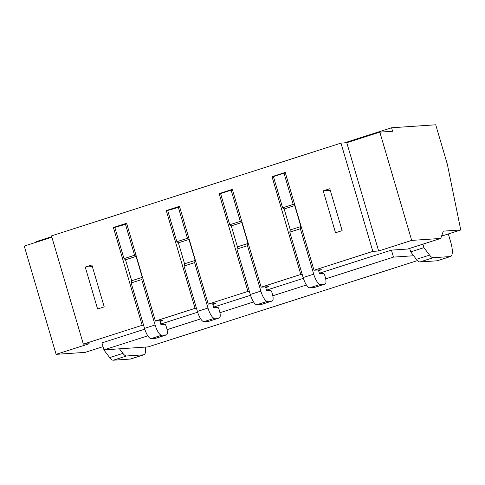 <?xml version="1.0" encoding="UTF-8"?>
<svg xmlns="http://www.w3.org/2000/svg" width="485" height="485" viewBox="0 0 485 485"><rect width="100%" height="100%" fill="white"/><g stroke="black" fill="none" stroke-linecap="round" stroke-linejoin="round"><path stroke-width="0.73" d="M147.81 335.832L103.996 349.873L101.941 342.889L144.773 329.163M160.747 324.047L197.644 312.219M213.624 307.102L250.515 295.28M266.495 290.157L303.392 278.335M319.372 273.219L391.425 250.127L407.685 249.029L422.89 244.161L423.914 247.653L429.583 255.104A14.605 4.535 72.2 0 0 433.196 257.711L450.238 256.559A14.605 4.535 72.2 0 0 450.577 256.492A14.605 4.535 72.2 0 0 450.771 242.276L448.322 233.946M167.058 329.667L200.681 318.894M219.929 312.722L253.558 301.949M272.806 295.783L306.429 285.01M325.678 278.839L393.48 257.117L391.425 250.127M36.163 242.251L35.999 241.712L51.725 236.674M344.441 142.875L391.577 127.773L435.718 124.79L447.376 164.403L460.75 229.963L444.23 235.255L441.805 235.419M391.577 127.773L392.601 131.265L379.822 132.132L346.775 142.717L340.967 143.111L51.489 235.868L83.353 344.144L142.178 325.296L143.596 325.199M103.05 346.648L85.16 352.377L56.114 354.341L24.25 246.065L51.883 237.213M212.866 304.525L215.704 303.616L208.265 304.119L247.92 291.412L219.141 193.618L232.357 189.38L261.142 287.175L300.797 274.468L272.012 176.673L285.228 172.436L314.013 270.236L372.838 251.388L378.646 250.994L411.692 240.402L440.732 238.438L422.89 244.161M196.467 308.26L195.049 308.351L166.264 210.557L179.486 206.319L208.265 304.119M159.989 321.464L162.827 320.561L155.394 321.058L195.049 308.351M56.114 354.341L89.161 343.75L83.353 344.144M318.609 270.642L321.452 269.733L314.013 270.236M302.216 274.371L300.797 274.468M265.738 287.581L268.575 286.671L261.142 287.175M249.338 291.315L247.92 291.412M142.178 325.296L113.393 227.501L126.609 223.264L155.394 321.058M372.838 251.388L340.967 143.111M342.143 230.642L335.529 232.764L323.198 190.847L329.806 188.732L342.143 230.642M104.208 306.884L97.6 309L85.263 267.089L91.877 264.974L104.208 306.884M417.452 260.597L148.143 346.89L103.996 349.873M393.48 257.117L413.638 255.753M411.692 240.402L379.822 132.132M378.646 250.994L346.775 142.717M440.732 238.438L443.326 231.139L460.75 229.963M433.196 257.711L419.98 261.948A14.605 4.535 -107.8 0 1 416.366 259.342L410.698 251.885L423.914 247.653M419.98 261.948L437.015 260.797A14.605 4.535 -107.8 0 0 437.361 260.73L450.577 256.492M410.698 251.885L409.667 248.393M240.324 221.366L229.751 224.755L220.566 193.539L231.139 190.15L240.324 221.366L241.845 222.506L248.011 243.458L247.483 245.689L260.845 291.091A10.949 3.401 72.2 0 0 267.417 301.337L272.067 301.021A7.299 2.267 72.2 0 0 272.237 300.991A7.299 2.267 72.2 0 0 272.334 293.88L271.885 292.352A2.055 0.637 72.2 0 0 270.648 290.43L266.653 290.697L265.531 286.877M232.558 190.059L231.139 190.15M229.751 224.755L231.272 225.889L241.845 222.506M231.272 225.889L237.438 246.847L248.011 243.458M237.438 246.847L236.91 249.078L247.483 245.689M236.91 249.078L250.272 294.48A10.949 3.401 72.2 0 0 256.844 304.725L261.488 304.41A7.299 2.267 72.2 0 0 261.664 304.374L272.237 300.991M220.651 193.515L219.141 193.618M293.201 204.421L282.622 207.81L273.437 176.601L284.01 173.212L293.201 204.421L294.716 205.561L300.888 226.519L300.354 228.744L313.722 274.152A10.949 3.401 72.2 0 0 320.288 284.392L324.938 284.077A7.299 2.267 72.2 0 0 325.108 284.046A7.299 2.267 72.2 0 0 325.205 276.935L324.756 275.407A2.055 0.637 72.2 0 0 323.525 273.485L319.53 273.758L318.403 269.939M285.429 173.115L284.01 173.212M282.622 207.81L284.143 208.95L294.716 205.561M284.143 208.95L290.309 229.908L300.888 226.519M290.309 229.908L289.781 232.133L300.354 228.744M289.781 232.133L303.143 277.541A10.949 3.401 72.2 0 0 309.715 287.781L314.365 287.466A7.299 2.267 72.2 0 0 314.535 287.435L325.108 284.046M273.522 176.57L272.012 176.673M330.285 190.369L323.198 190.847M119.468 348.83L122.923 353.371A14.605 4.535 72.2 0 0 126.53 355.978L143.572 354.826A14.605 4.535 72.2 0 0 143.912 354.759A14.605 4.535 72.2 0 0 145.482 347.066M143.912 354.759L130.695 358.997A14.605 4.535 -107.8 0 1 130.35 359.058L113.314 360.209A14.605 4.535 -107.8 0 1 109.701 357.603L104.032 350.152L105.142 349.794M126.809 223.943L114.818 227.423L124.002 258.638L125.524 259.778L131.69 280.73L131.162 282.961L141.735 279.572L155.103 324.974A10.949 3.401 72.2 0 0 161.669 335.22L166.319 334.905A7.299 2.267 72.2 0 0 166.488 334.874A7.299 2.267 72.2 0 0 166.585 327.763L166.137 326.235A2.055 0.637 72.2 0 0 164.906 324.313L160.911 324.586L159.783 320.761M131.162 282.961L144.524 328.363A10.949 3.401 72.2 0 0 151.096 338.609L155.746 338.294A7.299 2.267 72.2 0 0 155.915 338.263L166.488 334.874M131.69 280.73L142.269 277.341L141.735 279.572M125.524 259.778L136.097 256.389L142.269 277.341M124.002 258.638L134.581 255.249L136.097 256.389M125.391 224.04L134.581 255.249M179.686 206.998L167.689 210.484L176.879 241.694L178.395 242.833L184.567 263.791L184.033 266.016L194.612 262.627L207.974 308.036A10.949 3.401 72.2 0 0 214.54 318.275L219.19 317.96A7.299 2.267 72.2 0 0 219.365 317.93A7.299 2.267 72.2 0 0 219.456 310.818L219.008 309.297A2.055 0.637 72.2 0 0 217.777 307.369L213.782 307.642L212.66 303.822M184.033 266.016L197.401 311.425A10.949 3.401 72.2 0 0 203.967 321.664L208.617 321.349A7.299 2.267 72.2 0 0 208.786 321.319L219.365 317.93M184.567 263.791L195.14 260.403L194.612 262.627M178.395 242.833L188.974 239.444L195.14 260.403M176.879 241.694L187.452 238.305L188.974 239.444M178.268 207.095L187.452 238.305M104.032 350.152L103.008 346.66M167.78 210.454L166.264 210.557M114.903 227.398L113.393 227.501M92.356 266.611L85.263 267.089M429.583 255.104L416.366 259.342M450.238 256.559L437.015 260.797M250.272 294.48L260.845 291.091M256.844 304.725L267.417 301.337M261.488 304.41L272.067 301.021M303.143 277.541L313.722 274.152M309.715 287.781L320.288 284.392M314.365 287.466L324.938 284.077M143.572 354.826L130.35 359.058M126.53 355.978L113.314 360.209M122.923 353.371L109.701 357.603M155.746 338.294L166.319 334.905M151.096 338.609L161.669 335.22M144.524 328.363L155.103 324.974M208.617 321.349L219.19 317.96M203.967 321.664L214.54 318.275M197.401 311.425L207.974 308.036"/></g></svg>
